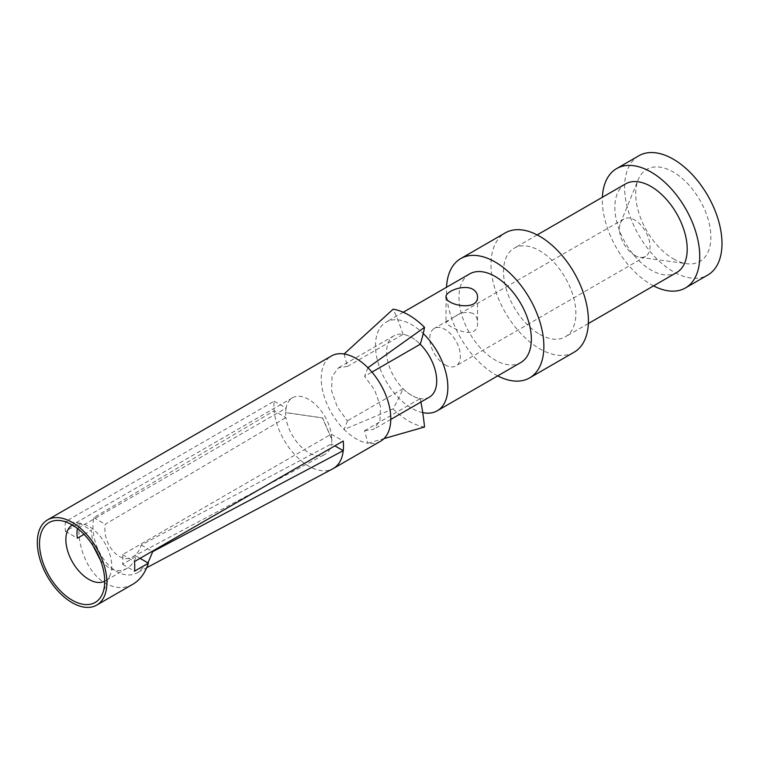 <?xml version="1.0" encoding="UTF-8"?>
<svg xmlns="http://www.w3.org/2000/svg" width="760" height="760" viewBox="0 0 760 760"><rect width="100%" height="100%" fill="white"/><g stroke="black" fill="none" stroke-linecap="round" stroke-linejoin="round"><path stroke-width="0.57" stroke-dasharray="3.8 2.85" d="M132.952 584.193C124.298 588.933 115.178 588.658 105.593 583.347C88.436 573.866 76.504 546.573 79.335 523.279L65.417 531.316A49.2 28.405 60 0 1 65.417 521.673L274.151 401.156A49.2 28.405 -120 0 0 274.151 410.799A49.2 28.405 -120 0 0 308.693 466.089A49.2 28.405 -120 0 0 332.794 468.806M364.572 430.73L420.223 398.601A35.425 20.454 -120 0 1 411.654 395.399A35.425 20.454 -120 0 1 403.085 388.712A228.294 78.774 -45.1 0 1 393.119 408.87L344.109 429.485A49.2 28.405 -120 0 0 356.012 438.776A49.2 28.405 -120 0 0 367.906 443.222L364.562 430.683M380.608 441.208A49.2 28.405 60 0 1 367.906 443.222L384.009 438.605M347.453 420.812L344.109 429.485A49.2 28.405 60 0 1 331.408 355.993M347.444 366.472L403.085 334.352A35.425 20.454 -120 0 1 420.223 344.242A35.425 20.454 -120 0 0 393.965 335.787A35.425 20.454 -120 0 0 388.531 364.173A35.425 20.454 -120 0 0 411.673 395.39A35.425 20.454 -120 0 0 429.381 397.138M403.085 388.712L347.444 420.831M347.415 366.377L338.476 367.84L332.044 376.438L331.607 390.991L337.354 407.113L347.415 420.907M367.906 367.726L364.572 376.38L371.953 372.106M364.601 430.815L373.549 429.362L379.971 420.774L380.409 406.21L374.661 390.089L364.601 376.305M344.109 353.979L347.444 366.491M574.142 352.203A68.885 39.767 60 0 1 539.704 348.792A68.885 39.767 60 0 1 494.703 288.087A68.885 39.767 60 0 1 505.257 232.892M497.695 375.887A68.885 39.767 60 0 1 495.168 374.499A68.885 39.767 60 0 1 446.528 287.251M638.856 155.762A68.885 39.767 -120 0 0 628.292 210.957A68.885 39.767 -120 0 0 673.293 271.662A68.885 39.767 -120 0 0 707.731 275.072M653.553 285.902A68.885 39.767 60 0 1 651.025 284.515A68.885 39.767 60 0 1 602.385 197.267M673.293 258.808A53.133 30.675 -120 0 0 686.698 263.691A53.133 30.675 -120 0 0 699.865 200.079A53.133 30.675 -120 0 0 638.191 179.673A53.133 30.675 -120 0 0 673.293 258.808M539.704 334.324A51.167 29.545 -120 0 0 565.288 336.86A51.167 29.545 -120 0 0 565.288 277.78A51.167 29.545 -120 0 0 514.111 248.235A51.167 29.545 -120 0 0 506.274 289.237A51.167 29.545 -120 0 0 539.704 334.324M625.442 183.958A51.167 29.545 -120 0 0 617.605 224.96A51.167 29.545 -120 0 0 651.025 270.056A51.167 29.545 -120 0 0 676.609 272.584M422.731 412.632A51.167 29.545 60 0 1 411.673 408.243A51.167 29.545 60 0 1 378.242 363.156A51.167 29.545 60 0 1 386.089 322.154A51.167 29.545 60 0 1 423.234 333.545M469.585 273.942A51.167 29.545 -120 0 0 461.738 314.944A51.167 29.545 -120 0 0 495.168 360.041A51.167 29.545 -120 0 0 520.752 362.567M445.075 364.857A21.65 12.502 -120 0 0 455.895 365.93A21.65 12.502 -120 0 0 459.211 348.584A21.65 12.502 -120 0 0 445.075 329.507A21.65 12.502 -120 0 0 434.245 328.434A21.65 12.502 -120 0 0 430.93 345.781A21.65 12.502 -120 0 0 445.075 364.857M634.733 255.36A21.65 12.502 -120 0 0 640.186 257.345A21.65 12.502 -120 0 0 645.553 256.433A21.65 12.502 -120 0 0 645.553 231.439A21.65 12.502 -120 0 0 623.903 218.937A21.65 12.502 -120 0 0 620.426 223.117A21.65 12.502 -120 0 0 634.733 255.36M472.901 313.433C466.744 311.296 460.294 312.588 453.549 317.291L446.025 322.382C445.227 325.195 478.553 343.501 477.517 322.382C477.536 318.469 475.998 315.485 472.901 313.433M403.085 334.352A228.294 168.939 98.9 0 0 393.119 309.206M420.223 398.601A228.294 168.939 -81.1 0 1 420.907 402.04M393.119 408.87A64.942 37.496 -120 0 0 424.536 427.006M274.151 401.156L286.111 408.063A32.471 18.744 60 0 0 285.731 412.661L322.487 417.952L331.654 439.175A32.471 18.744 -120 0 0 331.274 434.131A32.471 18.744 -120 0 0 315.505 404.529A32.471 18.744 -120 0 0 292.457 397.793A32.471 18.744 -120 0 0 286.111 408.063L77.52 528.494M104.728 581.163A32.471 18.744 -120 0 0 105.061 580.982A32.471 18.744 -120 0 0 110.266 574.702A32.471 18.744 -120 0 0 105.061 543.486A32.471 18.744 -120 0 0 80.627 523.364A32.471 18.744 -120 0 0 72.58 524.742A32.471 18.744 -120 0 0 72.257 524.932M100.614 560.642L108.794 567.843C115.121 571.349 121.135 571.529 126.844 568.404C131.09 565.886 134.292 561.839 136.448 556.253L122.531 564.29A32.471 18.744 -120 0 0 122.531 554.648L331.274 434.131L343.235 441.037M84.056 534.356L91.295 530.186L93.052 545.727M331.854 439.289L322.61 417.886L285.532 412.547A32.756 18.915 -120 0 0 285.912 417.582L105.279 524.258C101.992 543.656 119.681 564.794 132.591 556.899C136.686 554.619 139.564 550.667 141.236 545.024L331.474 443.887A32.756 18.915 -120 0 0 331.854 439.289L331.654 439.175M147.972 562.903L138.254 572.223C116.793 585.342 87.581 549.461 93.803 517.636L274.151 410.799L285.912 417.582A32.756 18.915 -120 0 0 301.587 447.269A32.756 18.915 -120 0 0 324.748 454.461A32.756 18.915 -120 0 0 331.474 443.887L334.885 445.863M65.417 521.673L77.377 528.58M122.531 564.29L134.491 571.197M122.531 554.648L134.491 561.554M141.236 545.024L152.18 551.342M93.803 517.636L105.279 524.258M136.448 556.253L140.059 558.343M65.417 531.316L77.377 538.222M79.335 523.279L91.295 530.186M393.965 335.787L338.295 367.925M390.792 419.425L373.72 429.276M537.168 234.925L514.111 248.235M588.344 323.551L565.288 336.86M403.237 312.246L386.089 322.154M623.903 218.937L453.549 317.291M448.343 320.292L434.245 328.434M645.553 256.433L455.895 365.93M640.186 257.345L686.698 263.691M620.426 223.117L638.191 179.673M446.025 296.761L446.025 322.382M477.517 296.761L477.517 322.382M292.457 397.793L72.58 524.742M126.844 568.404L105.061 580.982M132.591 556.899L324.748 454.461M138.254 572.223L146.718 567.72M80.627 523.364L60.486 520.619M110.266 574.702L102.581 593.522"/><path stroke-width="1.14" d="M72.124 602.67A49.2 28.405 -120 0 0 96.719 605.112A49.2 28.405 -120 0 0 96.719 548.302A49.2 28.405 -120 0 0 47.519 519.897A49.2 28.405 -120 0 0 39.976 559.322A49.2 28.405 -120 0 0 72.124 602.67M146.718 567.72L332.794 468.806A49.2 28.405 -120 0 0 333.298 468.53A49.2 28.405 -120 0 0 343.235 450.68A49.2 28.405 -120 0 0 343.235 441.037L134.491 561.554A49.2 28.405 60 0 1 134.491 571.197L148.409 563.16C145.226 572.936 140.077 579.947 132.952 584.193L96.719 605.112M47.519 519.897L331.408 355.993A49.2 28.405 60 0 1 344.109 353.979A49.2 28.405 60 0 1 367.906 367.726A49.2 28.405 60 0 1 380.608 441.208L333.298 468.53M72.124 600.153A46.103 26.619 60 0 1 40.062 550.819A46.103 26.619 60 0 1 60.486 520.619A46.103 26.619 60 0 1 95.171 549.195A46.103 26.619 60 0 1 102.581 593.522A46.103 26.619 60 0 1 72.124 600.153M390.792 419.425L429.381 397.138A35.425 20.454 -120 0 0 420.233 344.223A228.294 78.774 134.9 0 0 424.536 327.341L367.906 367.726M371.953 372.106L420.223 344.242M446.528 287.251A68.885 39.767 60 0 1 460.731 258.609L505.257 232.892A68.885 39.767 60 0 1 574.142 272.659A68.885 39.767 60 0 1 574.142 352.203L529.606 377.91A68.885 39.767 60 0 1 497.695 375.887M460.731 258.609A68.885 39.767 60 0 1 529.606 298.376A68.885 39.767 60 0 1 529.606 377.91M685.472 287.926L707.731 275.072A68.885 39.767 -120 0 0 707.731 195.538A68.885 39.767 -120 0 0 638.856 155.762L616.588 168.625A68.885 39.767 60 0 1 685.472 208.392A68.885 39.767 60 0 1 685.472 287.926A68.885 39.767 60 0 1 653.553 285.902M602.385 197.267A68.885 39.767 60 0 1 616.588 168.625M588.344 323.551L676.609 272.584A51.167 29.545 -120 0 0 676.609 213.503A51.167 29.545 -120 0 0 625.442 183.958L537.168 234.925M423.234 333.545A51.167 29.545 60 0 1 437.256 410.78A51.167 29.545 60 0 1 422.731 412.632M437.256 410.78L520.752 362.567A51.167 29.545 -120 0 0 520.752 303.487A51.167 29.545 -120 0 0 469.585 273.942L403.237 312.246M472.901 289.332C463.866 283.908 445.322 291.593 446.025 296.761C445.065 305.073 478.477 311.923 477.517 296.761C477.46 293.673 475.931 291.203 472.901 289.332M344.109 353.979L393.119 309.206A64.942 37.496 60 0 1 424.536 327.341M420.907 402.04A228.294 168.939 -81.1 0 1 424.536 427.006L384.009 438.605M72.257 524.932A32.471 18.744 -120 0 0 67.697 551.057A32.471 18.744 -120 0 0 88.825 579.376A32.471 18.744 -120 0 0 104.728 581.163M77.52 528.494L77.377 528.58A32.471 18.744 -120 0 0 77.377 538.222L84.056 534.356M93.052 545.727L100.614 560.642M334.885 445.863L343.235 450.68L152.713 551.646L147.972 562.903M152.18 551.342L152.713 551.646M140.059 558.343L148.409 563.16"/></g></svg>
